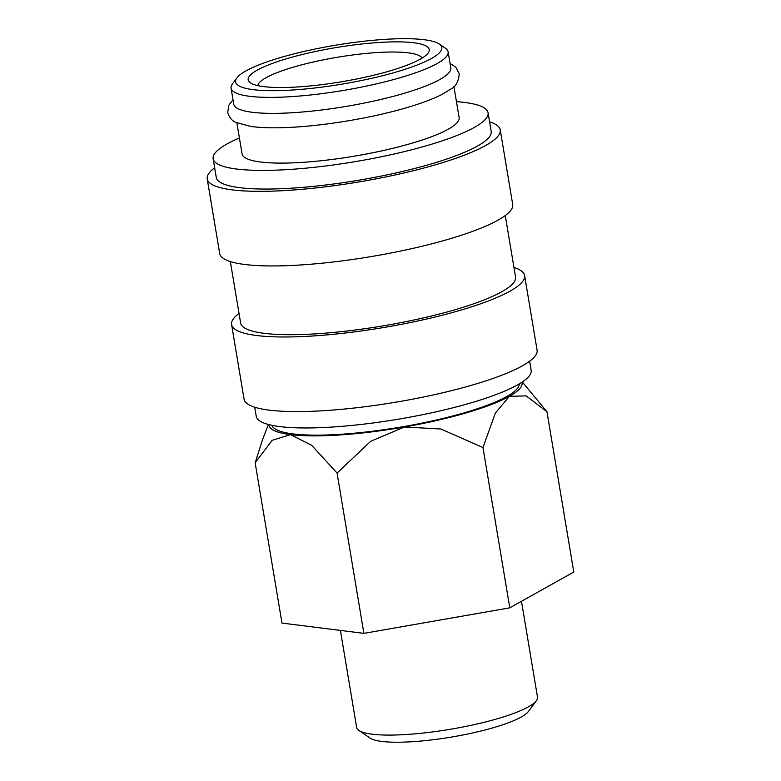 <?xml version="1.0" encoding="UTF-8"?>
<svg xmlns="http://www.w3.org/2000/svg" width="781" height="781" viewBox="0 0 781 781"><rect width="100%" height="100%" fill="white"/><g stroke="black" fill="none" stroke-linecap="round" stroke-linejoin="round"><path stroke-width="1.17" d="M231.078 88.185L233.753 104.166A110.033 20.765 -9.5 0 0 292.865 112.708A110.033 20.765 -9.5 0 0 403.084 93.632A110.033 20.765 -9.5 0 0 450.803 67.849L448.128 51.858A110.033 20.765 170.5 0 1 400.409 77.651A110.033 20.765 170.5 0 1 290.19 96.717A110.033 20.765 170.5 0 1 231.078 88.185A110.033 20.765 170.5 0 1 232.445 83.909L236.907 77.885A104.527 19.72 170.5 0 1 280.945 57.443A104.527 19.72 170.5 0 1 439.264 44.019A104.527 19.72 170.5 0 1 396.475 71.94A104.527 19.72 170.5 0 1 283.122 90.489A104.527 19.72 170.5 0 1 236.907 77.885M529.645 361.203L531.158 370.292A139.369 26.3 170.5 0 1 470.718 402.957A139.369 26.3 170.5 0 1 331.115 427.119A139.369 26.3 170.5 0 1 256.236 416.293L254.713 407.204M513.957 267.473A148.546 28.028 170.5 0 1 524.598 275.527A148.546 28.028 170.5 0 1 460.175 310.34A148.546 28.028 170.5 0 1 311.394 336.084A148.546 28.028 170.5 0 1 231.586 324.554A148.546 28.028 170.5 0 1 239.035 313.484M524.598 275.527L537.084 350.122A148.546 28.028 170.5 0 1 472.661 384.945A148.546 28.028 170.5 0 1 323.881 410.689A148.546 28.028 170.5 0 1 244.072 399.159L231.586 324.554M505.268 215.546L515.558 277.04A139.369 26.3 170.5 0 1 455.108 309.706A139.369 26.3 170.5 0 1 315.514 333.858A139.369 26.3 170.5 0 1 240.636 323.041L230.346 261.557M489.58 121.826A148.546 28.028 170.5 0 1 500.23 129.871A148.546 28.028 170.5 0 1 435.808 164.693A148.546 28.028 170.5 0 1 287.017 190.437A148.546 28.028 170.5 0 1 207.219 178.908A148.546 28.028 170.5 0 1 214.658 167.827M500.23 129.871L512.707 204.476A148.546 28.028 170.5 0 1 448.284 239.289A148.546 28.028 170.5 0 1 299.504 265.042A148.546 28.028 170.5 0 1 219.695 253.513L207.219 178.908M456.455 101.657A139.369 26.3 170.5 0 1 488.066 112.737A139.369 26.3 170.5 0 1 427.617 145.403A139.369 26.3 170.5 0 1 288.013 169.565A139.369 26.3 170.5 0 1 213.135 158.738A139.369 26.3 170.5 0 1 239.416 137.983M488.066 112.737L491.181 131.384A139.369 26.3 170.5 0 1 430.741 164.059A139.369 26.3 170.5 0 1 291.137 188.211A139.369 26.3 170.5 0 1 216.259 177.394L213.135 158.738M453.917 86.486L459.121 117.58A110.033 20.765 170.5 0 1 411.402 143.372A110.033 20.765 170.5 0 1 301.193 162.438A110.033 20.765 170.5 0 1 242.081 153.896L236.877 122.812M268.391 424.474L262.543 439.635L255.153 462.791L272.169 440.318L290.532 434.617L311.629 445.268L337.07 473.071L370.663 441.314L404.441 426.992A128.367 24.221 -9.5 0 0 466.423 412.846A128.367 24.221 -9.5 0 0 509.388 396.328A128.367 24.221 -9.5 0 0 521.972 382.221M268.81 424.591A128.367 24.221 -9.5 0 0 290.532 434.617A128.367 24.221 -9.5 0 0 404.441 426.992L440.953 429.013L482.97 447.542L495.339 413.12L509.388 396.328L526.169 395.869L546.964 411.733L522.333 381.987M521.474 601.302L537.513 697.15A91.689 17.299 170.5 0 1 536.381 700.703A91.689 17.299 170.5 0 1 497.751 718.637A91.689 17.299 170.5 0 1 358.879 730.411A91.689 17.299 170.5 0 1 356.644 727.414L340.409 630.413M536.381 700.703L528.317 711.569A81.771 15.425 170.5 0 1 493.875 727.56A81.771 15.425 170.5 0 1 370.038 738.065L358.879 730.411M519.258 383.92A125.438 23.674 170.5 0 1 464.802 412.651A125.438 23.674 170.5 0 1 340.741 434.285A125.438 23.674 170.5 0 1 271.925 425.313M257.759 85.617A83.44 15.747 170.5 0 1 293.959 66.99A83.44 15.747 170.5 0 1 422.062 58.116M389.426 71.051A91.787 17.319 170.5 0 1 250.418 82.845A91.787 17.319 170.5 0 1 287.994 58.331A91.787 17.319 170.5 0 1 387.513 42.037A91.787 17.319 170.5 0 1 428.095 53.108A91.787 17.319 170.5 0 1 389.426 71.051M439.264 44.019L445.443 48.266A110.033 20.765 170.5 0 1 448.128 51.858M546.964 411.733L573.781 572.034L509.788 607.833L363.887 633.362L281.98 623.082L255.153 462.791M363.887 633.362L337.07 473.071M509.788 607.833L482.97 447.542M233.011 99.734L228.853 105.191L227.71 112.484C229.35 117.677 232.123 120.987 236.028 122.402L250.418 126.376C259.565 127.703 271.046 128.113 284.831 127.615C320.981 126.424 370.731 118.302 406.325 107.778C421.252 103.424 433.24 98.914 442.28 94.267L450.725 89.132C455.733 86.808 458.564 81.673 459.228 73.736L455.772 67.215L450.061 63.417"/></g></svg>
